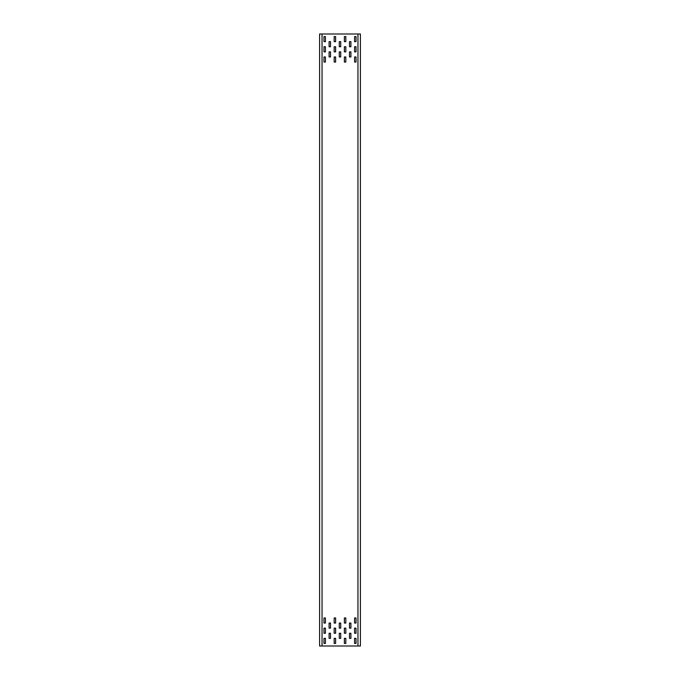 <?xml version="1.0" encoding="UTF-8"?>
<svg xmlns="http://www.w3.org/2000/svg" width="680" height="680" viewBox="0 0 680 680"><rect width="100%" height="100%" fill="white"/><g stroke="black" fill="none" stroke-linecap="round" stroke-linejoin="round"><path stroke-width="1.02" d="M357.952 646L357.952 34L322.048 34L322.048 646L360.4 646L360.4 34L358.113 34M321.887 646L319.6 646L319.6 34L322.048 34M350.914 633.25L350.914 638.35L349.486 638.35L349.486 633.25L350.914 633.25M340.714 633.25L340.714 638.35L339.286 638.35L339.286 633.25L340.714 633.25M330.514 633.25L330.514 638.35L329.086 638.35L329.086 633.25L330.514 633.25M350.914 623.05L350.914 628.15L349.486 628.15L349.486 623.05L350.914 623.05M340.714 623.05L340.714 628.15L339.286 628.15L339.286 623.05L340.714 623.05M330.514 623.05L330.514 628.15L329.086 628.15L329.086 623.05L330.514 623.05M356.014 638.35L356.014 643.45L354.586 643.45L354.586 638.35L356.014 638.35M356.014 628.15L356.014 633.25L354.586 633.25L354.586 628.15L356.014 628.15M356.014 617.95L356.014 623.05L354.586 623.05L354.586 617.95L356.014 617.95M345.814 638.35L345.814 643.45L344.386 643.45L344.386 638.35L345.814 638.35M345.814 628.15L345.814 633.25L344.386 633.25L344.386 628.15L345.814 628.15M345.814 617.95L345.814 623.05L344.386 623.05L344.386 617.95L345.814 617.95M335.614 638.35L335.614 643.45L334.186 643.45L334.186 638.35L335.614 638.35M335.614 628.15L335.614 633.25L334.186 633.25L334.186 628.15L335.614 628.15M335.614 617.95L335.614 623.05L334.186 623.05L334.186 617.95L335.614 617.95M325.414 638.35L325.414 643.45L323.986 643.45L323.986 638.35L325.414 638.35M325.414 628.15L325.414 633.25L323.986 633.25L323.986 628.15L325.414 628.15M325.414 617.95L325.414 623.05L323.986 623.05L323.986 617.95L325.414 617.95M349.486 46.75L349.486 41.65L350.914 41.65L350.914 46.75L349.486 46.75M339.286 46.75L339.286 41.65L340.714 41.65L340.714 46.75L339.286 46.75M329.086 46.75L329.086 41.65L330.514 41.65L330.514 46.75L329.086 46.75M349.486 56.95L349.486 51.85L350.914 51.85L350.914 56.95L349.486 56.95M339.286 56.95L339.286 51.85L340.714 51.85L340.714 56.95L339.286 56.95M329.086 56.95L329.086 51.85L330.514 51.85L330.514 56.95L329.086 56.95M354.586 41.65L354.586 36.55L356.014 36.55L356.014 41.65L354.586 41.65M354.586 51.85L354.586 46.75L356.014 46.75L356.014 51.85L354.586 51.85M354.586 62.05L354.586 56.95L356.014 56.95L356.014 62.05L354.586 62.05M344.386 41.65L344.386 36.55L345.814 36.55L345.814 41.65L344.386 41.65M344.386 51.85L344.386 46.75L345.814 46.75L345.814 51.85L344.386 51.85M344.386 62.05L344.386 56.95L345.814 56.95L345.814 62.05L344.386 62.05M334.186 41.65L334.186 36.55L335.614 36.55L335.614 41.65L334.186 41.65M334.186 51.85L334.186 46.75L335.614 46.75L335.614 51.85L334.186 51.85M334.186 62.05L334.186 56.95L335.614 56.95L335.614 62.05L334.186 62.05M323.986 41.65L323.986 36.55L325.414 36.55L325.414 41.65L323.986 41.65M323.986 51.85L323.986 46.75L325.414 46.75L325.414 51.85L323.986 51.85M323.986 62.05L323.986 56.95L325.414 56.95L325.414 62.05L323.986 62.05"/></g></svg>
